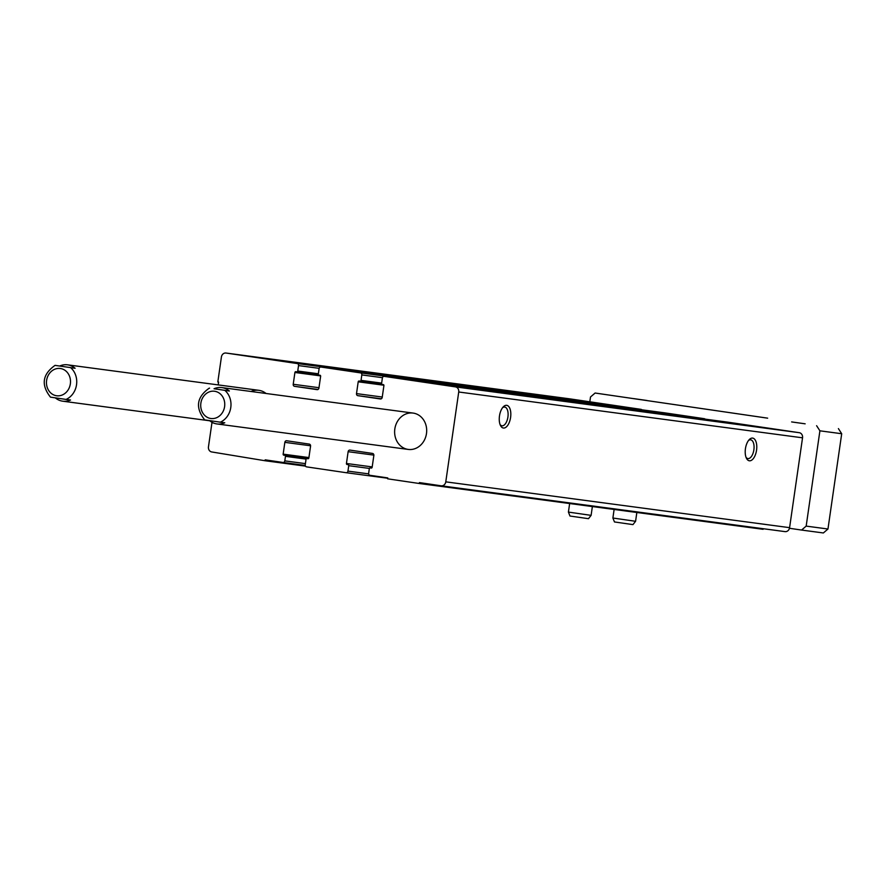 <?xml version="1.0" encoding="UTF-8"?>
<svg xmlns="http://www.w3.org/2000/svg" width="886" height="886" viewBox="0 0 886 886"><rect width="100%" height="100%" fill="white"/><g stroke="black" fill="none" stroke-linecap="round" stroke-linejoin="round"><path stroke-width="1.33" d="M218.2 384.901L218.609 382.065L217.823 381.955L221.411 356.992A4.585 3.998 97.6 0 1 225.974 353.038A4.585 3.998 97.6 0 1 226.019 353.038L297.22 363.548A1.838 1.595 97.6 0 1 298.538 365.586L297.751 371.035A0.919 0.797 97.6 0 1 296.832 371.832L295.846 371.677A0.919 0.797 97.6 0 0 294.916 372.474L293.222 384.269A1.838 1.595 97.6 0 0 294.54 386.318L317.088 389.641A1.838 1.595 97.6 0 0 318.927 388.057L320.632 376.262A0.919 0.797 97.6 0 0 319.968 375.243L318.982 375.099A0.919 0.797 97.6 0 1 318.318 374.069L319.104 368.62A1.838 1.595 97.6 0 1 320.931 367.037L360.502 372.884A1.838 1.595 97.6 0 1 361.82 374.922L361.034 380.371A0.919 0.797 97.6 0 1 360.126 381.168L359.129 381.013A0.919 0.797 97.6 0 0 358.199 381.811L356.504 393.605A1.838 1.595 97.6 0 0 357.822 395.654L380.371 398.977A1.838 1.595 97.6 0 0 382.209 397.393L383.915 385.598A0.919 0.797 97.6 0 0 383.25 384.579L382.265 384.435A0.919 0.797 97.6 0 1 381.6 383.405L382.387 377.957A1.838 1.595 97.6 0 1 384.236 376.384L455.426 386.883A4.585 3.998 97.6 0 1 458.726 392L445.78 481.851A4.585 3.998 97.6 0 1 441.217 485.805A4.585 3.998 97.6 0 1 441.173 485.805L419.421 482.593L419.288 483.501L387.647 478.828L387.78 477.919L369.983 475.295A1.838 1.595 97.6 0 1 368.654 473.246L369.307 468.716A0.919 0.797 97.6 0 1 370.226 467.919L371.223 468.063A0.919 0.797 97.6 0 0 372.142 467.276L373.848 455.482A1.838 1.595 97.6 0 0 372.519 453.433L349.981 450.099A1.838 1.595 97.6 0 0 348.132 451.683L346.437 463.478A0.919 0.797 97.6 0 0 347.09 464.508L348.087 464.652A0.919 0.797 97.6 0 1 348.741 465.682L347.954 471.119A1.838 1.595 97.6 0 1 346.116 472.703L306.567 466.867A1.838 1.595 97.6 0 1 305.238 464.818L306.024 459.38A0.919 0.797 97.6 0 1 306.944 458.583L307.94 458.726A0.919 0.797 97.6 0 0 308.86 457.94L310.565 446.145A1.838 1.595 97.6 0 0 309.236 444.096L286.699 440.763A1.838 1.595 97.6 0 0 284.849 442.347L283.155 454.141A0.919 0.797 97.6 0 0 283.808 455.171L284.805 455.315A0.919 0.797 97.6 0 1 285.458 456.345L284.805 460.875A1.838 1.595 97.6 0 1 282.977 462.459L265.169 459.834L265.036 460.742L211.765 451.96A4.585 3.998 97.6 0 1 208.465 446.832L211.931 422.788L212.751 422.677M499.482 415.933A11.463 5.604 -81.6 0 1 503.303 406.829A11.463 5.604 -81.6 0 1 510.303 409.797A11.463 5.604 -81.6 0 1 508.099 424.782A11.463 5.604 -81.6 0 1 500.535 425.601A11.463 5.604 -81.6 0 1 499.482 415.933M745.436 448.704A11.463 5.604 -81.6 0 1 749.268 439.6A11.463 5.604 -81.6 0 1 756.267 442.568A11.463 5.604 -81.6 0 1 754.052 457.553A11.463 5.604 -81.6 0 1 746.499 458.372A11.463 5.604 -81.6 0 1 745.436 448.704M384.214 376.373L728.026 422.19A1.838 1.595 97.6 0 1 728.048 422.19L799.238 432.689A4.585 3.998 97.6 0 1 802.539 437.817L789.592 527.657A4.585 3.998 97.6 0 1 785.029 531.622A4.585 3.998 97.6 0 1 784.985 531.611L441.272 485.816M763.189 528.709L763.101 529.307L419.288 483.501M306.944 458.583L308.084 458.738L306.944 458.583M282.977 462.459A1.838 1.595 97.6 0 1 282.966 462.459L305.249 465.427L282.999 462.47M265.036 460.742L305.493 466.136M211.931 422.788L212.729 422.899M569.742 398.833A4.585 3.998 97.6 0 1 569.787 398.844A4.585 3.998 97.6 0 1 569.831 398.855L641.032 409.354A1.838 1.595 97.6 0 1 641.885 409.808M664.755 412.854L320.954 367.048A1.838 1.595 97.6 0 1 320.954 367.048L664.744 412.854A1.838 1.595 97.6 0 1 664.755 412.854L704.315 418.69A1.838 1.595 97.6 0 1 705.167 419.144M431.571 382.065L456.921 385.631L431.571 382.065M520.525 393.916L545.876 397.482L520.525 393.916M565.002 399.841L590.353 403.407L565.002 399.841M609.479 405.766L634.83 409.332L609.479 405.766M360.126 381.168A0.919 0.797 97.6 0 1 360.115 381.168L381.722 384.037L360.137 381.168M266.044 393.484A18.34 15.992 -82.4 0 0 258.823 390.316A18.34 15.992 -82.4 0 0 251.037 391.479M426.476 433.586A18.34 15.992 -82.4 0 0 413.075 413.075A18.34 15.992 -82.4 0 0 394.802 429.134A18.34 15.992 -82.4 0 0 408.236 449.423A18.34 15.992 -82.4 0 0 426.476 433.586M748.548 440.453A9.48 4.64 -81.6 0 1 750.663 439.821A9.48 4.64 -81.6 0 1 753.875 449.866A9.48 4.64 -81.6 0 1 747.906 458.571A9.48 4.64 -81.6 0 1 746.056 457.353M502.583 407.682A9.48 4.64 -81.6 0 1 504.71 407.051A9.48 4.64 -81.6 0 1 507.911 417.096A9.48 4.64 -81.6 0 1 501.941 425.789A9.48 4.64 -81.6 0 1 500.092 424.571M59.783 365.996A18.34 15.992 97.6 0 1 67.569 364.833A18.34 15.992 97.6 0 1 75.1 368.266L55.331 365.409L75.1 368.266M209.772 420.784L62.729 401.192A18.34 15.992 97.6 0 0 70.526 400.018L66.073 399.431A18.34 15.992 -82.4 0 0 76.528 384.757A18.34 15.992 -82.4 0 0 70.647 367.668M62.729 401.192A18.34 15.992 97.6 0 1 55.331 397.869M66.073 399.431L50.469 397.138C40.856 384.923 42.384 374.335 55.054 365.364L55.331 365.409M214.035 388.755L229.352 391.014L214.035 388.755A18.34 15.992 97.6 0 1 221.832 387.592A18.34 15.992 97.6 0 1 229.352 391.014M408.236 449.423L216.981 423.951A18.34 15.992 97.6 0 0 224.778 422.777L220.326 422.19A18.34 15.992 -82.4 0 0 230.781 407.505A18.34 15.992 -82.4 0 0 224.9 390.427M216.981 423.951A18.34 15.992 97.6 0 1 209.583 420.628M220.326 422.19L204.721 419.898C195.108 407.682 196.637 397.083 209.306 388.123L209.583 388.168M791.63 421.924L805.152 423.818L791.63 421.924M633.424 398.578L646.946 400.483L633.424 398.578M767.653 418.159L595.115 393.03L767.653 418.17M816.604 425.701L819.904 430.817L806.171 526.107L827.967 529.008L841.7 433.73L838.4 428.602M819.904 430.817L841.7 433.73M806.171 526.107L801.564 530.061L823.36 532.962L827.967 529.008M801.564 530.061L789.459 528.277M589.81 401.801L590.508 396.983L595.115 393.03M635.583 521.289L612.89 518.022L614.463 521.954L632.958 524.612L635.583 521.289L636.846 512.485M591.106 515.364L568.413 512.086L569.986 516.029L588.481 518.687L591.106 515.364L592.369 506.559M458.726 392L802.539 437.817M445.78 481.851L789.592 527.657M348.132 451.683L373.859 455.116M346.437 463.478L372.198 466.911M347.09 464.508L348.087 464.652M348.741 465.682L369.396 468.428M347.954 471.119L368.665 473.877M346.149 472.703L387.725 478.252L346.138 472.703M284.849 442.347L310.576 445.78M283.155 454.141L308.915 457.575M283.808 455.171L308.605 458.472M284.805 455.315L308.594 458.483M285.458 456.345L306.113 459.092M284.805 460.875L305.415 463.622M226.019 353.038L569.831 398.855L225.974 353.038M297.22 363.548L641.032 409.354M298.538 365.586L319.17 368.343M297.751 371.035L318.362 373.781M296.854 371.832L318.439 374.7L296.843 371.832M294.916 372.474L320.621 375.897M293.222 384.269L318.982 387.703M294.54 386.318L318.041 389.452M360.502 372.884L704.315 418.69M361.82 374.922L382.453 377.68M361.034 380.371L381.644 383.117M358.199 381.811L383.904 385.233M356.504 393.605L382.265 397.039M357.822 395.654L381.323 398.789M384.236 376.384L728.048 422.19M455.426 386.883L799.238 432.689M70.348 383.871A13.755 11.994 -82.4 0 0 54.245 369.462A13.755 11.994 -82.4 0 0 50.845 393.041A13.755 11.994 -82.4 0 0 70.348 383.871M224.601 406.63A13.755 11.994 -82.4 0 0 208.498 392.221A13.755 11.994 -82.4 0 0 205.098 415.789A13.755 11.994 -82.4 0 0 224.601 406.63M441.217 485.805L785.029 531.622M258.823 390.316L67.569 364.833M413.075 413.075L221.832 387.592M612.89 518.022L614.12 509.461M568.413 512.086L569.643 503.536"/></g></svg>
